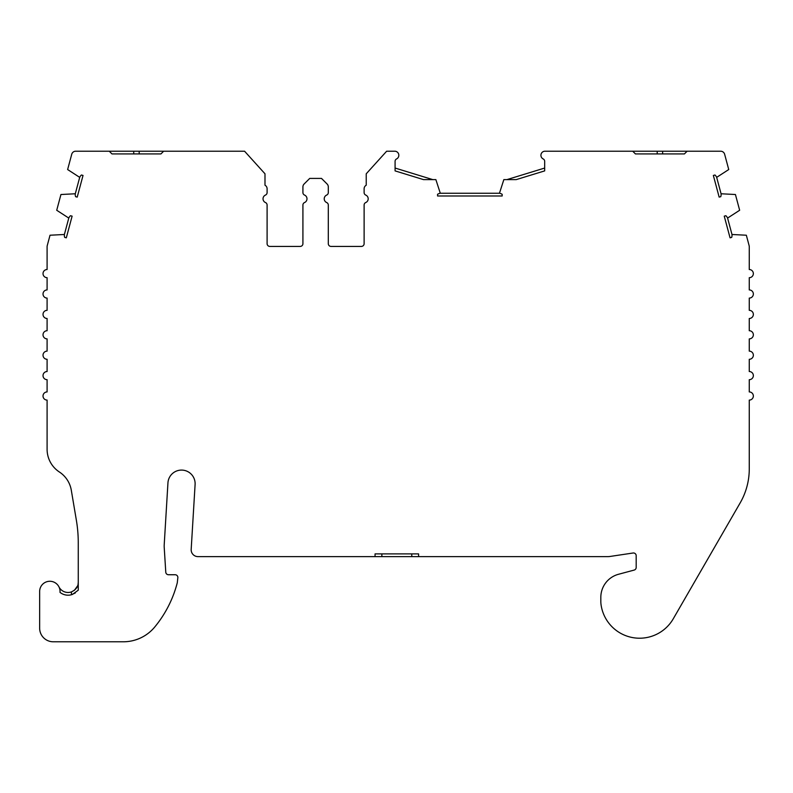 <?xml version="1.0" encoding="UTF-8"?>
<svg xmlns="http://www.w3.org/2000/svg" width="793" height="793" viewBox="0 0 793 793"><rect width="100%" height="100%" fill="white"/><g stroke="black" fill="none" stroke-linecap="round" stroke-linejoin="round"><path stroke-width="1.19" d="M263.028 198.815A4.084 4.084 0 0 1 265.477 195.068A2.716 2.716 0 0 0 267.102 192.58L267.102 188.784A4.084 4.084 0 0 0 264.991 185.215L264.991 173.796L244.571 151.215L163.645 151.215L160.929 153.931L111.972 153.931L109.246 151.215L75.672 151.215A4.084 4.084 0 0 0 71.737 154.238L67.633 169.543L79.697 177.364A6.8 6.8 0 0 1 81.411 175.005L83.027 175.441L77.218 197.1L75.603 196.674A6.8 6.8 0 0 1 75.295 193.77L60.942 194.513L56.719 210.264L68.783 218.075A6.8 6.8 0 0 1 70.498 215.716L72.113 216.152L66.315 237.821L64.689 237.385A6.8 6.8 0 0 1 64.392 234.49L50.028 235.224L47.233 245.652A4.084 4.084 0 0 0 47.094 246.712L47.094 269.531A4.084 4.084 0 0 0 43.02 273.615A4.084 4.084 0 0 0 47.094 277.689L47.094 289.931A4.084 4.084 0 0 0 43.02 294.015A4.084 4.084 0 0 0 47.094 298.089L47.094 310.331A4.084 4.084 0 0 0 43.02 314.415A4.084 4.084 0 0 0 47.094 318.489L47.094 330.731A4.084 4.084 0 0 0 43.02 334.815A4.084 4.084 0 0 0 47.094 338.889L47.094 351.13A4.084 4.084 0 0 0 43.02 355.214A4.084 4.084 0 0 0 47.094 359.288L47.094 371.53A4.084 4.084 0 0 0 43.02 375.614A4.084 4.084 0 0 0 47.094 379.688L47.094 391.93A4.084 4.084 0 0 0 43.02 396.014A4.084 4.084 0 0 0 47.094 400.088L47.094 449.254A27.2 27.2 0 0 0 59.386 472.004A27.2 27.2 0 0 1 71.301 490.223L76.366 520.238A135.999 135.999 0 0 1 78.259 542.878L78.259 590.21L72.371 594.453A12.916 12.916 0 0 1 60.01 592.381A10.2 10.2 0 0 0 49.85 581.269A10.2 10.2 0 0 0 39.65 591.469L39.65 628.185A13.6 13.6 0 0 0 53.25 641.785L123.321 641.785A40.8 40.8 0 0 0 153.713 628.205A114.38 114.38 0 0 0 154.268 627.58A114.242 114.242 0 0 0 177.285 582.736L177.84 577.76A2.716 2.716 0 0 0 175.134 574.737L168.483 574.737A2.716 2.716 0 0 1 165.777 572.189L164.24 547.804A27.2 27.2 0 0 1 164.23 544.464L167.947 482.858A13.6 13.6 0 0 1 181.934 470.09A13.6 13.6 0 0 1 195.098 484.493L191.182 549.41A6.8 6.8 0 0 0 197.972 556.617L375.059 556.617L375.059 553.901L418.585 553.901L418.585 556.617L607.953 556.617A13.6 13.6 0 0 0 609.966 556.468L633.062 553.008A2.716 2.716 0 0 1 636.184 555.695L636.184 567.451A2.716 2.716 0 0 1 634.172 570.078L618.5 574.281A23.849 23.849 0 0 0 600.826 597.317L600.826 601.401A23.849 23.849 0 0 0 601.054 604.702A38.907 38.907 0 0 0 673.277 618.768L740.156 502.921A68 68 0 0 0 749.266 468.921L749.266 400.088A4.084 4.084 0 0 0 753.35 396.014A4.084 4.084 0 0 0 749.266 391.93L749.266 379.688A4.084 4.084 0 0 0 753.35 375.614A4.084 4.084 0 0 0 749.266 371.53L749.266 359.288A4.084 4.084 0 0 0 753.35 355.214A4.084 4.084 0 0 0 749.266 351.13L749.266 338.889A4.084 4.084 0 0 0 753.35 334.815A4.084 4.084 0 0 0 749.266 330.731L749.266 318.489A4.084 4.084 0 0 0 753.35 314.415A4.084 4.084 0 0 0 749.266 310.331L749.266 298.089A4.084 4.084 0 0 0 753.35 294.015A4.084 4.084 0 0 0 749.266 289.931L749.266 277.689A4.084 4.084 0 0 0 753.35 273.615A4.084 4.084 0 0 0 749.266 269.531L749.266 246.712A4.084 4.084 0 0 0 749.127 245.652L746.342 235.224L731.979 234.49A6.8 6.8 0 0 1 731.681 237.385L730.056 237.821L724.247 216.152L725.873 215.716A6.8 6.8 0 0 1 727.587 218.075L739.651 210.264L735.428 194.513L721.075 193.77A6.8 6.8 0 0 1 720.768 196.674L719.152 197.1L713.343 175.441L714.959 175.005A6.8 6.8 0 0 1 716.674 177.364L728.737 169.543L724.633 154.238A4.084 4.084 0 0 0 720.698 151.215L687.125 151.215L684.399 153.931L635.441 153.931L632.725 151.215L544.682 151.215A4.084 4.084 0 0 0 543.046 158.868A2.716 2.716 0 0 1 544.682 161.366L544.682 170.892L516.213 179.614L503.852 179.614L499.441 193.264A6.8 6.8 0 0 1 502.157 194.305L502.157 195.98L437.567 195.98L437.567 194.305A6.8 6.8 0 0 1 440.293 193.264L435.872 179.614L423.521 179.614L395.083 170.892L395.083 161.366A2.716 2.716 0 0 1 396.708 158.868A4.084 4.084 0 0 0 395.083 151.215L386.647 151.215L366.227 173.796L366.227 185.215A4.084 4.084 0 0 0 364.116 188.784L364.116 192.58A2.716 2.716 0 0 0 365.742 195.068A4.084 4.084 0 0 1 365.742 202.552A2.716 2.716 0 0 0 364.116 205.04L364.116 243.689A2.716 2.716 0 0 1 361.39 246.415L331.028 246.415A2.716 2.716 0 0 1 328.302 243.689L328.302 205.04A2.716 2.716 0 0 0 326.676 202.552A4.084 4.084 0 0 1 326.676 195.068A2.716 2.716 0 0 0 328.302 192.58L328.302 186.9A4.084 4.084 0 0 0 327.113 184.016L321.502 178.415L309.716 178.415L304.106 184.016A4.084 4.084 0 0 0 302.916 186.9L302.916 192.58A2.716 2.716 0 0 0 304.542 195.068A4.084 4.084 0 0 1 304.542 202.552A2.716 2.716 0 0 0 302.916 205.04L302.916 243.689A2.716 2.716 0 0 1 300.19 246.415L269.828 246.415A2.716 2.716 0 0 1 267.102 243.689L267.102 205.04A2.716 2.716 0 0 0 265.477 202.552A4.084 4.084 0 0 1 263.028 198.815A4.084 4.084 0 0 0 265.477 202.552M101.623 151.215L133.73 151.215L133.73 153.931M634.45 152.95L635.441 153.931L657.199 153.931L657.199 151.215L632.725 151.215M163.645 151.215L133.73 151.215M234.272 151.215L244.571 151.215M92.246 151.215L94.972 151.215M264.991 173.796L258.944 167.115M687.125 151.215L657.199 151.215M684.399 153.931L685.39 152.95M375.059 556.617L418.585 556.617M74.364 590.299L71.459 591.895C76.059 589.695 78.319 586.493 78.259 582.28M75.335 592.946L71.459 594.74L71.459 591.895A10.2 10.2 0 0 1 58.96 586.87M78.259 582.29L78.091 584.134M77.615 585.849L74.532 590.161M395.083 168.047L432.8 179.614M499.441 193.264L440.293 193.264M506.925 179.614L544.682 168.047L544.682 170.892M727.587 218.075L731.979 234.49M716.674 177.364L721.075 193.77M366.227 185.215A4.084 4.084 0 0 0 364.116 188.784M365.742 195.068A4.084 4.084 0 0 1 365.742 202.552M361.39 246.415L331.028 246.415A2.716 2.716 0 0 1 328.302 243.689L328.302 205.04M326.676 202.552A4.084 4.084 0 0 1 324.228 198.815M328.302 192.58L328.302 186.9M309.716 178.415L304.106 184.016M302.916 186.9L302.916 192.58M304.542 195.068A4.084 4.084 0 0 1 304.542 202.552M300.19 246.415L269.828 246.415A2.716 2.716 0 0 1 267.102 243.689L267.102 205.04M267.102 192.58L267.102 188.784A4.084 4.084 0 0 0 264.991 185.215M75.295 193.77L79.697 177.364M64.392 234.49L68.783 218.075M575.262 151.215L590.329 151.215A1.358 1.358 0 0 1 590.339 151.215M606.417 151.215A1.358 1.358 0 0 1 606.427 151.215L614.02 151.215M587.93 151.215L587.048 151.215M606.427 151.215C610.729 151.215 610.729 151.215 606.427 151.215M139.172 151.215L139.172 153.931M662.641 151.215L662.641 153.931M411.785 556.617L411.785 553.901M381.859 556.617L381.859 553.901"/></g></svg>
